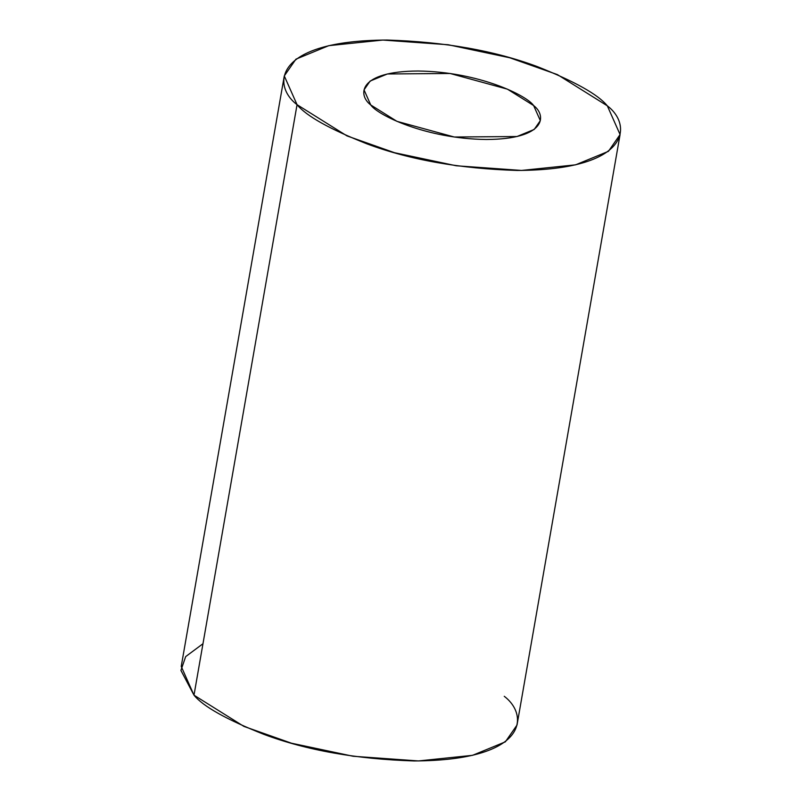 <?xml version="1.0" encoding="UTF-8"?>
<svg xmlns="http://www.w3.org/2000/svg" width="801" height="801" viewBox="0 0 801 801"><rect width="100%" height="100%" fill="white"/><g stroke="black" fill="none" stroke-linecap="round" stroke-linejoin="round"><path stroke-width="1.2" d="M370.733 104.951L396.946 121.341L454.267 137.011L516.975 136.53L534.207 129.442L540.325 120.631L533.626 105.552L507.413 89.161L450.092 73.482L387.384 73.972L370.152 81.051L364.034 89.872L370.733 104.951C357.476 94.929 358.237 71.269 418.052 71.019C478.798 71.71 526.918 95.549 533.626 105.552C546.883 115.574 546.122 139.234 486.307 139.484C425.561 138.793 377.441 114.954 370.733 104.951M284.285 75.945L181.226 666.442L193.992 695.178L243.915 726.407L291.504 743.218L353.101 756.254L418.452 760.94L472.54 755.333L505.361 741.836L517.015 725.055L620.074 134.558L608.42 151.339L575.599 164.836L521.511 170.443L456.159 165.757L394.563 152.721L346.973 135.9L297.051 104.681L284.285 75.945L295.939 59.164L328.76 45.667L382.848 40.06L448.21 44.746L509.806 57.782L557.386 74.593L607.318 105.822L620.074 134.558M504.26 696.319C529.501 715.423 528.059 760.489 414.127 760.95C356.775 759.178 306.733 750.337 264.02 734.407C226.563 719.578 203.214 706.502 193.992 695.178L297.051 104.681L193.992 695.178L180.926 670.437L185.672 656.61L202.963 643.744M297.051 104.681C306.272 116.005 329.622 129.081 367.078 143.91C409.792 159.84 459.834 168.681 517.186 170.453C631.118 169.992 632.56 124.916 607.318 105.822C598.087 94.498 574.738 81.422 537.281 66.593C494.567 50.663 444.535 41.822 387.173 40.05C273.241 40.511 271.799 85.577 297.051 104.681"/></g></svg>
